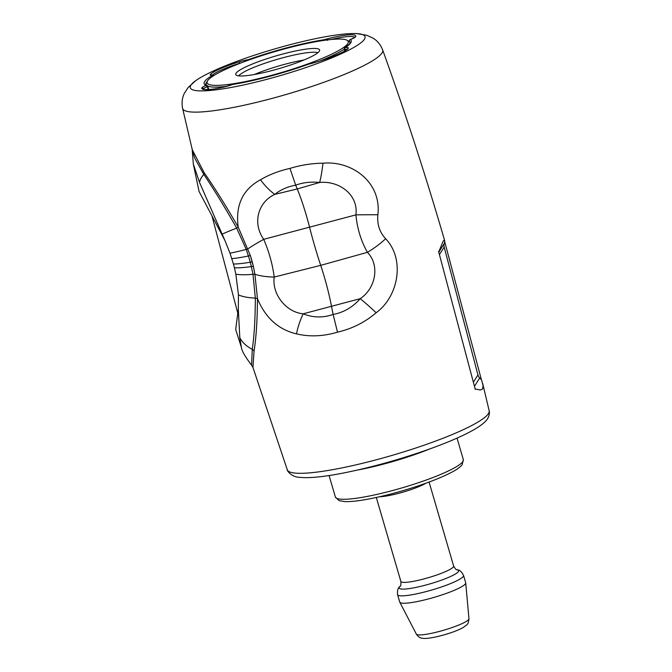 <?xml version="1.0" encoding="UTF-8"?>
<svg xmlns="http://www.w3.org/2000/svg" width="672" height="672" viewBox="0 0 672 672"><rect width="100%" height="100%" fill="white"/><g stroke="black" fill="none" stroke-linecap="round" stroke-linejoin="round"><path stroke-width="1.01" d="M192.133 149.092L192.377 151.435L195.056 158.794L203.818 174.409C214.007 189.529 224.96 207.43 236.678 228.119L246.212 249.396L248.422 255.973A95.038 60.74 67.6 0 1 250.253 262.214A95.374 60.808 67.6 0 1 251.345 266.566L253.008 274.327L255.335 298.099C255.259 318.94 254.234 336.008 252.277 349.297A41.227 29.039 170 0 1 239.812 337.722L241.382 347.306L235.679 329.473L238.308 309.372L238.451 294.932L235.864 274.218L234.41 267.784A73.567 34.423 70.7 0 0 233.428 264.029L230 253.168L224.876 240.4L199.055 191.428L193.309 163.985L199.508 182.389L224.876 240.4M231.832 258.636A41.227 4.956 164.7 0 0 248.422 255.973A6.871 0.68 162.1 0 1 250.345 255.503L238.19 227.044C225.994 205.909 214.67 187.824 204.204 172.788L192.293 149.78M252.244 261.912A98.406 64.302 -112.8 0 0 250.345 255.503L253.378 266.381A98.834 64.453 -112.8 0 0 252.244 261.912A6.871 1.05 164.9 0 0 250.253 262.214A41.227 6.586 165.7 0 1 233.428 264.029M234.41 267.784A41.227 7.72 166.5 0 0 251.345 266.566A6.871 1.302 166.8 0 1 253.378 266.381L254.915 274.294L257.477 298.729C265.516 317.94 278.519 329.65 296.503 333.866A34.356 12.785 111.2 0 1 303.164 313.807C285.986 312.253 271.807 294.05 274.218 277.057A34.356 13.432 178.4 0 1 254.915 274.294A6.871 1.722 168.9 0 0 253.008 274.327A41.227 10.139 168.2 0 1 235.864 274.218M238.451 294.932A41.227 15.406 171.1 0 0 255.335 298.099A6.871 2.965 179.2 0 1 257.477 298.729C257.334 320.233 256.192 337.722 254.041 351.187L252.958 367.458L251.597 365.156C245.162 356.765 241.752 350.809 241.382 347.306M289.976 168.403L295.68 185.17C303.122 182.482 311.119 181.583 319.67 182.473A34.356 5.914 -83.9 0 0 322.988 163.204C311.8 163.346 300.796 165.077 289.976 168.403C278.947 170.873 269.119 174.661 260.492 179.777A34.356 15.884 -128.3 0 0 274.756 194.384C258.401 201.919 251.983 222.743 263.718 239.316C269.094 251.908 272.588 264.491 274.218 277.057L320.712 265.348A96.205 15.876 -104.9 0 1 309.523 227.069A58.405 9.643 -104.9 0 0 297.242 188.958L295.68 185.17C287.641 186.614 280.669 189.68 274.756 194.384L297.242 188.958L319.67 182.473C338.923 180.516 358.546 194.502 355.908 214.872C357.227 228.539 361.057 241.03 367.416 252.336L320.712 265.348A58.405 9.643 -104.9 0 1 331.439 305.911L333.127 314.446C343.694 312.48 352.733 307.222 360.226 298.67A34.356 3.688 41.8 0 1 376.16 312.74C365.005 322.291 352.12 328.768 337.504 332.161C323.24 336.403 309.574 336.974 296.503 333.866M230 253.168A41.227 2.873 163.2 0 0 246.212 249.404L247.943 248.842A34.356 3.595 152.1 0 1 263.718 239.316L355.908 214.872A34.356 0.882 -0.6 0 1 377.891 214.763C376.958 224.154 379.537 232.151 385.636 238.762A34.356 10.332 -34.9 0 1 367.416 252.336C380.167 265.339 375.606 288.448 360.226 298.67L303.164 313.807C313.009 317.755 322.997 317.965 333.127 314.446L337.504 332.161M385.636 238.762C405.182 259.064 398.639 296.369 376.16 312.74M322.988 163.204C351.758 160.474 381.646 182.07 377.891 214.763M260.492 179.777C242.777 189.37 235.343 205.128 238.19 227.044A6.871 0.991 151.5 0 1 236.678 228.119A41.227 2.15 160.6 0 0 222.432 234.049M477.96 374.942L444.175 247.111A6.871 6.703 32.3 0 1 444.192 243.625L444.713 241.744L481.404 379.739L479.707 378.008A6.871 6.703 32.3 0 1 477.96 374.942L473.474 382.024M239.812 337.722L238.316 309.372M254.041 351.187A6.871 5.603 -171.8 0 0 252.277 349.297L251.605 365.148M439.118 251.051L443.184 241.072L444.31 240.173L444.872 241.945M438.581 251.437L475.272 389.432M475.81 389.046L480.287 390.054L482.597 388.937L483.076 385.644L481.572 379.94M252.974 367.517L287.305 469.82A105.16 15.691 -16.3 0 0 294.227 472.996A105.16 15.691 -16.3 0 0 408.82 450.282A105.16 15.691 -16.3 0 0 489.166 410.794C489.308 410.852 490.048 414.179 487.889 418.186C486.83 420.319 483.554 424.057 474.407 429.442C462.504 436.254 445.603 443.461 423.713 451.072C395.304 460.807 367.912 468.241 341.536 473.39C322.753 476.994 308.717 478.304 299.401 477.313C291.22 477.162 286.583 470.03 287.305 469.82M196.308 90.628A91.048 13.583 -16.3 0 0 312.606 65.209A91.048 13.583 -16.3 0 0 356.597 33.6A91.048 13.583 -16.3 0 0 273.865 49.182A91.048 13.583 -16.3 0 0 195.762 80.632A91.048 13.583 -16.3 0 0 196.308 90.628M323.686 40.421A1.378 0.907 81.3 0 1 324.173 39.724L324.425 40.32M350.12 39.673L350.339 39.581A11.684 1.739 -16.3 0 0 355.648 36.666A35.717 5.326 -16.3 0 0 327.365 38.833A11.684 1.739 163.7 0 0 324.173 39.724A76.616 11.432 -16.3 0 0 248.245 59.707L247.724 60.43M308.902 64.109L308.734 64.142A11.684 1.739 -16.3 0 0 311.85 63.361A35.717 5.326 -16.3 0 0 348.239 48.376A11.684 1.739 163.7 0 0 345.223 47.67A1.378 1.226 -123.4 0 0 344.854 47.83C354.203 40.421 348.793 43.344 350.272 42.403A75.247 11.222 -16.3 0 0 349.415 41.294L349.398 41.269A1.378 1.352 125.5 0 1 350.339 39.581A76.616 11.432 -16.3 0 1 345.223 47.67A1.378 1.016 83.2 0 0 344.652 49.384A10.307 1.546 163.6 0 1 347.029 49.35M308.792 64.109A1.378 1.378 0 0 0 308.65 64.151C281.736 73.66 256.435 80.422 232.739 84.437A1.378 0.882 -99.1 0 0 232.571 84.496A76.616 11.432 -16.3 0 0 308.734 64.142A1.378 0.521 -109.8 0 0 308.65 64.151A1.378 0.521 -109.8 0 0 308.574 64.201M248.699 60.077A1.378 0.487 70.4 0 0 248.245 59.707A11.684 1.739 -16.3 0 0 239.165 61.858A35.708 5.326 -16.3 0 0 210.454 74.357A11.684 1.739 -16.3 0 0 212.554 75.256A76.616 11.432 -16.3 0 0 206.119 85.428A11.684 1.739 163.7 0 0 201.81 88.024A35.708 5.326 -16.3 0 0 223.087 87.276A11.684 1.739 163.7 0 0 232.571 84.496A1.378 0.58 -110.3 0 0 232.478 84.504A1.378 1.378 0 0 1 232.739 84.437A1.378 0.882 -99.1 0 1 232.907 84.437M201.81 88.024A1.378 1.352 11.1 0 1 203.507 88.939A10.307 1.554 163.8 0 1 207.304 86.646L206.119 85.428A1.378 1.336 -69 0 1 207.782 86.318L207.304 86.646L208.177 89.569M213.856 75.541A1.378 1.378 0 0 0 212.831 75.188L212.831 75.188A1.378 1.109 -94.4 0 0 212.554 75.256A1.378 1.176 59.4 0 1 213.688 75.642M241.13 62.874A10.307 1.562 -16.4 0 0 239.719 63.294A34.331 5.124 -16.3 0 0 212.218 75.222M354.766 37.422L350.23 39.606A1.378 1.378 0 0 0 349.398 41.269L349.574 41.824M208.74 89.536L207.799 86.386M207.682 86.033A74.903 11.172 -16.3 0 0 211.117 86.898A74.903 11.172 -16.3 0 0 226.909 86.302M320.46 60.816A74.903 11.172 -16.3 0 0 344.249 49.199M349.986 43.344A74.903 11.172 -16.3 0 0 349.944 42.504A74.903 11.172 -16.3 0 0 348.65 41.126L346.97 40.228A73.525 10.97 -16.3 0 0 274.596 51.694A73.525 10.97 -16.3 0 0 207.446 81.026A73.525 10.97 -16.3 0 0 211.966 85.159A73.525 10.97 -16.3 0 0 297.57 67.494A73.525 10.97 -16.3 0 0 346.97 40.228M207.446 81.026L206.514 82.69A74.903 11.172 -16.3 0 0 206.161 84.546A74.903 11.172 -16.3 0 0 206.59 85.277M316.722 48.586A43.688 6.518 -16.3 0 0 267.498 58.54A43.688 6.518 -16.3 0 0 235.973 74.894A43.688 6.518 -16.3 0 0 279.502 68.477A43.688 6.518 -16.3 0 0 319.637 50.425A43.688 6.518 -16.3 0 0 316.722 48.586M317.864 52.702A42.092 6.283 -16.3 0 0 316.243 52.349A42.092 6.283 -16.3 0 0 274.201 60.245A42.092 6.283 -16.3 0 0 238.686 75.86M304.03 59.976A42.092 6.283 -16.3 0 0 254.26 74.533A42.092 6.283 -16.3 0 1 304.03 59.976M397.58 594.678L399.739 602.07A34.356 5.124 -16.3 0 0 399.798 602.213A34.356 5.124 -16.3 0 0 402.016 603.154A34.356 5.124 -16.3 0 0 439.118 595.837A34.356 5.124 -16.3 0 0 465.721 582.935A34.356 5.124 -16.3 0 0 465.696 582.784L463.537 575.392A34.356 5.124 -16.3 0 1 437.43 588.294A34.356 5.124 -16.3 0 1 399.848 595.753A34.356 5.124 -16.3 0 1 397.58 594.678C397.169 590.47 397.95 587.782 399.916 586.606A30.92 4.612 -16.3 0 0 401.268 589.033A30.92 4.612 -16.3 0 0 438.866 581.07A30.92 4.612 -16.3 0 0 457.212 569.848C459.505 569.78 461.614 571.628 463.537 575.392M204.204 172.788A6.871 4.368 146.6 0 1 203.818 174.409A41.227 17.086 161 0 0 199.508 182.389M439.48 254.537L444.175 247.111M438.791 252.16L444.192 243.625M474.499 386.24L479.707 378.008M192.318 149.881L182.608 108.402A104.21 15.548 -16.3 0 0 189.538 111.812A104.21 15.548 -16.3 0 0 303.954 89.032A104.21 15.548 -16.3 0 0 382.645 49.913C405.317 112.888 426.006 176.509 444.704 240.778M327.516 40.404L327.365 38.833M354.69 37.439A34.348 5.124 -16.3 0 0 331.162 39.497M355.648 36.666A1.378 1.352 -156.5 0 0 354.816 37.321M349.558 41.807L349.406 41.244M344.392 49.232L345.055 50.778M311.85 63.361L311.867 63.344C328.81 58.884 345.929 51.526 347.55 48.821L348.239 48.376M207.262 81.362A75.247 11.222 -16.3 0 0 205.834 84.638L206.993 85.453A1.378 1.378 0 0 1 207.816 86.344L208.765 89.536M210.454 74.357L212.117 75.314M239.165 61.858L239.753 63.403M379.613 496.742A27.485 4.099 -16.3 0 0 403.36 492.022A27.485 4.099 -16.3 0 0 425.897 483.202M376.312 497.473L400.873 581.456A27.485 4.099 -16.3 0 0 402.688 582.313A27.485 4.099 -16.3 0 0 432.751 576.341A27.485 4.099 -16.3 0 0 453.634 566.026L429.08 482.042M399.798 602.213L416.338 634.091A27.426 4.091 -16.3 0 0 418.11 634.838A27.426 4.091 -16.3 0 0 447.728 629A27.426 4.091 -16.3 0 0 468.964 618.702L465.721 582.935M357.563 470.03A66.654 9.946 -16.3 0 0 430.088 448.82M329.087 475.532L335.37 497.011A66.654 9.946 -16.3 0 0 402.133 487.847A66.654 9.946 -16.3 0 0 463.319 459.589L457.044 438.119M193.309 163.985L192.142 148.781M489.166 410.794L482.689 383.485M382.645 49.913C380.537 44.612 377.294 40.664 372.935 38.077L366.677 35.255L356.597 33.6M182.608 108.402C181.532 102.799 182.137 97.734 184.414 93.206L188.168 87.461L195.762 80.632M344.854 47.83A1.378 1.378 0 0 0 344.282 49.35L344.744 50.963M308.809 64.109L311.867 63.344M232.478 84.504L223.171 87.234C208.102 90.703 201.844 89.3 203.406 89.158L203.524 89.359M212.831 75.188L211.378 75.172L211.907 75.793M211.924 215.754L237.947 313.74M350.12 43.092L349.944 42.504M206.338 85.142L206.161 84.546M453.634 566.026C456.985 571.704 456.271 568.714 457.212 569.848M400.873 581.456C401.108 588.042 400.1 585.136 399.916 586.606M468.964 618.702C468.191 624.481 468.14 623.826 463.193 627.514C456.683 631.075 447.594 634.217 435.918 636.93C427.115 638.744 424.183 638.509 422.923 638.308C420.512 638.366 418.32 636.964 416.338 634.091M335.37 497.011L339.058 500.648L344.845 501.623C350.372 501.808 358.042 500.993 367.844 499.178C383.158 496.289 399.42 492.03 416.657 486.394C431.214 481.564 442.831 476.876 451.517 472.349C456.691 469.694 460.253 467.116 462.202 464.621L463.319 459.589"/></g></svg>
